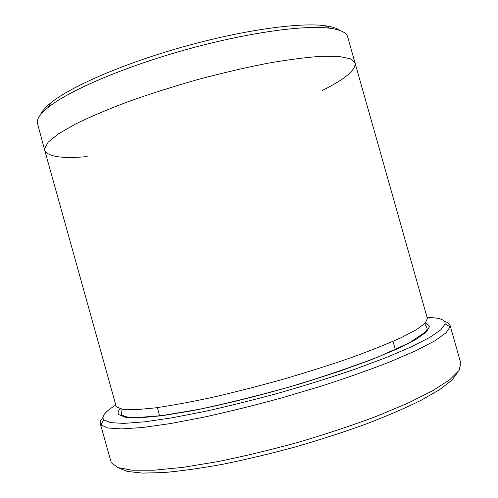 <?xml version="1.0" encoding="UTF-8"?>
<svg xmlns="http://www.w3.org/2000/svg" width="498" height="498" viewBox="0 0 498 498"><rect width="100%" height="100%" fill="white"/><g stroke="black" fill="none" stroke-linecap="round" stroke-linejoin="round"><path stroke-width="0.75" d="M457.637 372.348L452.003 380.092L439.933 389.448L421.339 400.162C405.82 407.856 387.5 415.774 366.385 423.916C343.994 432.015 320.376 439.672 295.526 446.899C270.551 453.678 246.398 459.449 223.067 464.204C200.8 468.257 181.042 471.04 163.786 472.558L142.335 473.1L127.158 471.401L118.306 467.728M115.829 405.073C105.29 411.479 101.262 416.409 103.758 419.858L110.394 422.64L123.983 423.387L144.588 421.837L171.791 417.853L204.603 411.473C228.8 406.1 254.017 399.813 280.268 392.629C306.419 385.085 331.22 377.31 354.669 369.292L386.006 357.645L411.298 346.863L429.693 337.451L440.904 329.744L445.119 323.905C445.467 319.766 439.765 317.656 428.012 317.581L427.11 317.575M44.727 150.352L116.084 405.976L116.644 406.99L122.745 409.344L135.524 409.723L155.003 407.918C171.175 405.609 190.049 402.141 211.619 397.529C234.334 392.3 257.883 386.292 282.273 379.501C306.463 372.423 329.222 365.215 350.548 357.875C370.431 350.66 387.239 343.956 400.965 337.762L416.552 329.595L425.273 323.121L427.365 318.477L355.093 63.115L350.48 58.839L339.287 56.461L321.403 56.293C306.27 57.332 288.292 59.667 267.47 63.296C245.39 67.653 222.208 73.057 197.924 79.499C173.659 86.403 150.57 93.736 128.652 101.486C108.041 109.267 90.362 116.762 75.615 123.971L58.453 133.838L48.15 142.191L44.571 148.79L44.727 150.352C47.858 156.714 62.001 158.8 87.156 156.609M322.131 90.561C344.747 79.325 355.728 70.174 355.086 63.115M44.683 150.172L37.182 122.296C37.188 118.269 40.867 113.283 48.225 107.325C68.419 90.947 122.471 67.485 184.017 50.198C245.558 32.887 303.917 24.757 329.688 28.212C340.545 29.687 346.54 32.588 347.672 36.914L355.037 62.935M40.693 114.546C42.025 111.135 45.443 107.207 50.939 102.756C70.76 86.565 123.317 63.638 183.077 46.849C242.831 30.042 299.64 22.229 324.989 25.722C331.998 26.655 336.959 28.237 339.879 30.446M102.924 417.505C100.721 419.864 99.837 421.906 100.279 423.642L100.963 424.931L107.655 427.969L121.475 428.921L142.528 427.508L170.384 423.58L204.043 417.143C228.881 411.678 254.783 405.26 281.75 397.883L321.278 386.112C346.714 377.889 369.684 369.784 390.183 361.797L416.017 350.636L434.717 340.875L446.021 332.863L450.148 326.781L450.061 325.319C449.532 323.613 447.714 322.324 444.602 321.459M450.061 325.319L460.824 363.31L459.032 370.475L449.762 379.706L432.631 390.768L407.781 403.243L376.002 416.509C351.812 425.522 325.922 434.107 298.327 442.268C270.507 449.918 243.678 456.361 217.838 461.609L182.797 467.379L153.826 470.218L132.045 470.199L117.914 467.591L111.315 462.767L100.279 423.642M425.441 322.947L429.562 326.29L426.668 331.761L416.104 339.312L397.659 348.731L371.732 359.587L339.468 371.29L302.765 383.062C264.027 394.572 224.691 404.382 191.506 410.875L162.379 415.662L140.187 417.785L125.639 417.343L118.773 414.61C117.553 413.072 117.982 411.13 120.055 408.783M395.375 349.764L393.003 341.367M159.69 416.011L157.343 407.607M121.033 409.032L121.344 413.931C122.62 416.403 127.644 417.641 136.415 417.648L162.348 415.544L198.87 409.362C227.711 403.274 258.281 395.692 290.583 386.61C321.752 377.272 351.165 367.294 378.822 356.68L409.543 342.73L425.479 331.954C426.873 330.23 427.39 328.917 427.023 328.008L424.732 323.663M50.939 102.756L48.225 107.325M324.989 25.722L329.688 28.212M103.758 419.858L100.963 424.931M445.119 323.905L450.148 326.781"/></g></svg>

